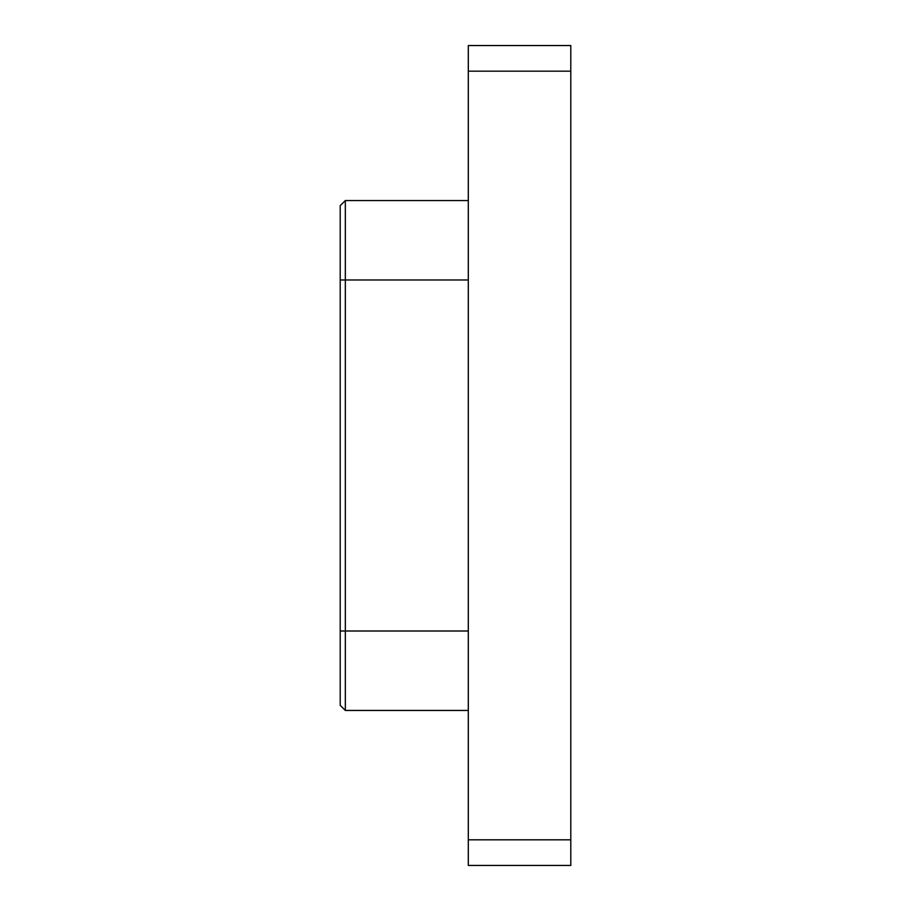 <?xml version="1.0" encoding="UTF-8"?>
<svg xmlns="http://www.w3.org/2000/svg" width="911" height="911" viewBox="0 0 911 911"><rect width="100%" height="100%" fill="white"/><g stroke="black" fill="none" stroke-linecap="round" stroke-linejoin="round"><path stroke-width="1.37" d="M570.798 71.172L570.798 45.55L468.311 45.55L468.311 71.172L570.798 71.172L570.798 839.828L468.311 839.828L468.311 865.45L570.798 865.45L570.798 839.828M468.311 839.828L468.311 71.172M340.202 279.996L340.202 205.681L345.326 200.568M468.311 279.984L340.202 279.984L340.202 705.319L345.326 710.443L345.326 200.557L468.311 200.557M345.326 710.443L468.311 710.443M340.202 631.004L468.311 631.004"/></g></svg>
